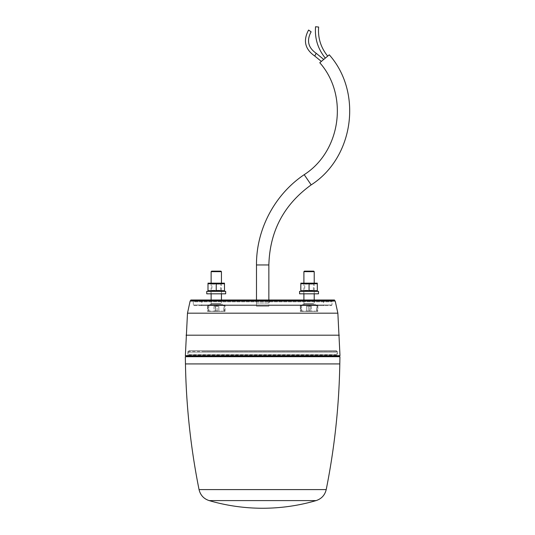 <?xml version="1.0" encoding="UTF-8"?>
<svg xmlns="http://www.w3.org/2000/svg" width="535" height="535" viewBox="0 0 535 535"><rect width="100%" height="100%" fill="white"/><g stroke="black" fill="none" stroke-linecap="round" stroke-linejoin="round"><path stroke-width="0.4" stroke-dasharray="2.67 2.01" d="M210.924 305.164L222.466 305.164L210.924 305.164M208.837 305.164L215.485 305.164L208.035 305.164L208.837 305.164L208.837 310.855L208.837 305.164M215.485 305.164L223.73 305.164L215.485 305.164L215.485 310.855L212.161 311.35L208.837 310.855L212.161 311.35L215.485 310.855L215.485 305.164M223.73 305.164L224.533 305.164L223.73 305.164L223.73 310.855L220.407 311.35L217.083 310.855L217.083 305.164L217.083 310.855L220.407 311.35L223.73 310.855L223.73 305.164M224.533 305.164L224.533 310.855L224.533 305.164M224.533 311.35L224.533 310.855L224.533 311.35L208.035 311.35L208.035 305.164L208.035 311.35L224.533 311.35M223.73 310.855L224.533 310.855L223.73 310.855M215.485 310.855L217.083 310.855L215.485 310.855M208.035 310.855L208.837 310.855L208.035 310.855M221.637 304.127L210.095 304.127L221.637 304.127M221.102 304.127L210.716 304.127L221.102 304.127M220.922 271.138L211.646 271.138M211.131 271.66L221.436 271.66M325.32 58.114L327.694 56.128L325.32 58.114M319.783 62.742L329.272 54.811M321.361 61.418L323.735 59.432L321.361 61.418M256.486 300.008L256.486 306.194L268.858 306.194L256.486 306.194L256.459 303.098L268.884 303.098L256.459 303.098L255.302 300.008L270.041 300.008L255.302 300.008M318.633 27.038L315.556 26.75M311.123 31.819L308.595 30.04M206.757 293.822L225.67 293.822L210.984 293.822L221.396 293.822L221.396 291.348L210.984 291.348L225.67 291.348L206.757 291.348M225.67 293.822L221.396 293.822L221.396 291.348L225.67 291.348M224.493 290.699L224.493 283.751L216.24 283.751L216.24 290.699L222.025 291.16M207.995 283.751L207.995 290.699L216.24 290.699M216.24 283.751L210.462 283.289M210.884 291.348L221.604 291.348L210.884 291.348L211.913 290.318L220.574 290.318L211.913 290.318L211.913 284.132L220.574 284.132L211.913 284.132L210.884 283.102L221.604 283.102L210.884 283.102M208.108 291.348L224.372 291.348L208.108 291.348M224.372 283.102L208.108 283.102M336.294 350.519L188.975 350.519L336.294 350.519L336.869 352.07L188.394 352.07L336.869 352.07L336.889 354.344L188.373 354.344L336.889 354.344L337.465 355.568L187.805 355.568L337.926 355.675L187.344 355.675L337.926 355.675M334.609 350.519L190.661 350.519L334.609 350.519M188.975 350.519L188.373 354.344L187.344 355.675M185.331 356.705L339.932 356.705M185.725 356.705L339.538 356.705L185.725 356.705M338.922 355.675L186.347 355.675L338.922 355.675M311.363 306.194L309.063 306.194L309.063 305.164L317.83 305.164L300.302 305.164L309.063 305.164L309.063 306.194L306.522 306.194L311.363 306.194L306.508 306.194L306.508 311.35L306.522 306.194L310.079 306.194L310.079 311.35L306.508 311.35L306.522 306.194L306.508 311.35L300.302 311.35L300.302 305.164L300.302 311.35L311.363 311.35L311.363 306.194L310.079 306.194L310.079 311.35L317.83 311.35L317.83 305.164L317.83 311.35L311.363 311.35L311.363 306.194M218.822 306.194L216.28 306.194L216.28 305.164L207.52 305.164L225.048 305.164L216.28 305.164L216.28 306.194L213.98 306.194L213.98 311.35L207.52 311.35L207.52 305.164L207.52 311.35L213.98 311.35L213.98 306.194L218.822 306.194L218.822 311.35L225.048 311.35L218.822 311.35L218.822 306.194L218.842 311.35L213.98 311.35L218.842 311.35L218.842 306.194L215.271 306.194L218.822 306.194M225.048 311.35L225.048 305.164L225.048 311.35M318.285 300.008L207.058 300.008L318.298 300.008L295.768 300.008L318.298 300.008L318.298 300.416L207.058 300.416L318.298 300.416L295.768 300.416L317.295 300.416L317.295 300.008L317.295 300.416L318.298 300.416A0.615 0.609 90 0 1 317.676 301.038L207.667 301.038L317.676 301.038A0.615 0.381 90 0 1 317.295 300.416A0.615 0.381 -90 0 0 317.676 301.038A0.615 0.609 90 0 0 318.285 300.416L318.298 300.008M249.872 301.038L275.478 301.038L249.872 301.038L250.487 300.008L274.856 300.008L250.487 300.008M335.211 301.038L190.139 301.038M185.357 355.675L339.992 355.675M338.26 355.675L187.089 355.675L338.26 355.675L337.638 355.079L187.705 355.079L337.638 355.079L337.518 351.555L201.595 351.555L337.498 351.555M187.838 351.555L201.595 351.555M190.226 301.038L335.124 301.038L190.226 301.038M190.861 300.008L334.489 300.008M323.481 300.008L201.869 300.008L323.481 300.008L323.568 304.963L201.782 304.963L201.16 305.572L324.183 305.572L201.16 305.572M193.984 305.572L331.359 305.572L193.984 305.572L193.369 304.977L193.255 301.807L332.088 301.807L193.255 301.807L192.473 300.008L332.877 300.008L192.473 300.008M207.058 300.008L229.582 300.008L207.052 300.008L207.052 300.416A0.615 0.609 90 0 0 207.667 301.038A0.615 0.609 90 0 1 207.058 300.416L207.052 300.008M211.231 300.008L221.336 300.008L211.231 300.008L211.231 305.164L221.336 305.164L211.231 305.164M304.014 300.008L314.119 300.008L304.014 300.008L304.014 305.164L314.119 305.164L304.014 305.164M213.98 306.194L215.271 306.194L215.271 311.35L215.271 306.194L213.98 306.194M256.486 306.194L268.858 306.194L256.486 306.194M303.706 305.164L315.249 305.164L303.706 305.164M301.62 305.164L308.267 305.164L300.817 305.164L301.62 305.164L301.62 310.855L301.62 305.164M308.267 305.164L316.513 305.164L308.267 305.164L308.267 310.855L304.943 311.35L301.62 310.855L304.943 311.35L308.267 310.855L308.267 305.164M316.513 305.164L317.308 305.164L316.513 305.164L316.513 310.855L313.189 311.35L309.865 310.855L309.865 305.164L309.865 310.855L313.189 311.35L316.513 310.855L316.513 305.164M317.308 305.164L317.308 310.855L317.308 305.164M317.308 311.35L317.308 310.855L317.308 311.35L300.817 311.35L300.817 305.164L300.817 311.35L317.308 311.35M316.513 310.855L317.308 310.855L316.513 310.855M308.267 310.855L309.865 310.855L308.267 310.855M300.817 310.855L301.62 310.855L300.817 310.855M314.419 304.127L302.877 304.127L314.419 304.127M313.885 304.127L303.499 304.127L313.885 304.127M313.704 271.138L304.428 271.138M303.907 271.66L314.219 271.66M317.308 290.699L317.308 283.751L309.063 283.751L309.063 290.699L314.847 291.16M300.817 283.751L300.817 290.699L309.063 290.699M309.063 283.751L303.285 283.289M303.706 291.348L314.426 291.348L303.706 291.348L304.736 290.318L313.396 290.318L304.736 290.318L304.736 284.132L313.396 284.132L304.736 284.132L303.706 283.102L314.426 283.102L303.706 283.102M300.931 291.348L317.195 291.348L300.931 291.348M317.195 283.102L300.931 283.102M299.58 293.822L318.492 293.822L303.806 293.822L314.219 293.822L314.219 291.348L303.806 291.348L318.492 291.348L299.58 291.348M318.492 293.822L314.219 293.822L314.219 291.348L318.492 291.348M220.748 303.719L211.131 303.719L220.748 303.719M256.486 264.959L268.858 264.959M304.201 174.671L311.176 184.889M209.152 500.599L316.111 500.599M326.216 489.585L199.047 489.585M185.458 363.92L339.805 363.92M338.922 356.089L186.347 356.089M187.491 313.182L337.859 313.182M186.073 335.198L339.277 335.198M334.502 300.443L190.841 300.443M201.869 300.008L201.782 304.963L323.568 304.963L324.183 305.572M193.369 304.977L331.981 304.977L193.369 304.977M250.487 300.416L274.856 300.416L250.487 300.416M208.048 300.416L229.582 300.416L208.048 300.416L208.048 300.008L208.048 300.416L207.052 300.416A0.615 0.615 0 0 0 207.667 301.038A0.615 0.381 -90 0 0 208.048 300.416A0.615 0.381 90 0 1 207.667 301.038A0.615 0.615 0 0 1 207.052 300.416L208.048 300.416M313.53 303.719L303.907 303.719L313.53 303.719M210.095 304.127L210.095 305.164M222.466 304.127L222.466 305.164M211.131 283.102L211.131 293.822M211.131 300.008L211.131 303.719L210.716 304.127M221.436 283.102L221.436 293.822M221.436 300.008L221.436 303.719L221.851 304.127M268.858 300.008L268.858 306.194L268.884 303.098L270.041 300.008M210.984 291.348L210.984 293.822M221.604 283.102L220.574 284.132L220.574 290.318L221.604 291.348M187.832 351.555L187.705 355.079L187.089 355.675M331.359 305.572L331.981 304.977L332.088 301.807L332.877 300.008M275.478 301.038L274.856 300.008M230.197 301.038L229.582 300.008M221.336 300.008L221.336 305.164M295.146 301.038L295.768 300.008M314.119 300.008L314.119 305.164M317.676 301.038A0.615 0.615 0 0 0 318.298 300.416A0.615 0.615 0 0 1 317.676 301.038M302.877 304.127L302.877 305.164M315.249 304.127L315.249 305.164M303.907 283.102L303.907 293.822M303.907 300.008L303.907 303.719L303.499 304.127M314.219 283.102L314.219 293.822M314.219 300.008L314.219 303.719L314.633 304.127M314.426 283.102L313.396 284.132L313.396 290.318L314.426 291.348M303.806 291.348L303.806 293.822"/><path stroke-width="0.8" d="M211.131 271.66L211.646 271.138L220.922 271.138L221.436 271.66L211.131 271.66L211.131 283.102M304.201 174.671L311.176 184.889C353.795 157.638 362.837 92.662 329.272 54.811L319.783 62.742C348.659 95.31 340.882 151.218 304.201 174.671C274.696 194.472 256.225 229.421 256.486 264.959L256.486 300.008M325.32 58.114C317.897 48.953 314.647 38.5 315.556 26.75L318.633 27.038C317.79 37.938 320.813 47.635 327.694 56.128M321.361 61.418L314.727 56.014L316.192 53.286C308.113 47.642 306.428 40.486 311.123 31.819L308.595 30.04C302.91 40.52 304.957 49.18 314.727 56.014L316.192 53.286L323.735 59.432M225.67 291.348L225.67 293.822L225.67 291.348L206.757 291.348L206.757 293.822L225.67 293.822M216.24 290.699L207.995 290.699L207.995 283.751L216.24 283.751L216.24 290.699L224.493 290.699L224.493 283.751L216.24 283.751M222.025 291.16L224.493 290.699M210.462 283.289L207.995 283.751M207.975 283.162L224.506 283.162M209.152 500.599A190.721 190.721 0 0 0 316.111 500.599L209.152 500.599C203.741 498.801 200.378 495.129 199.047 489.585L326.216 489.585C334.529 448.103 339.063 406.219 339.805 363.92L185.458 363.92L185.331 356.705L339.932 356.705L339.805 363.92M186.347 355.675L185.725 356.705M338.922 355.675L339.538 356.705M337.859 313.182L335.211 301.038L190.139 301.038L187.491 313.182L185.357 355.675L339.992 355.675L337.859 313.182L187.491 313.182M190.841 300.443L334.502 300.443L334.489 300.008L190.861 300.008L190.226 301.038M303.907 271.66L304.428 271.138L313.704 271.138L314.219 271.66L303.907 271.66L303.907 283.102M309.063 290.699L300.817 290.699L300.817 283.751L309.063 283.751L309.063 290.699L317.308 290.699L317.308 283.751L309.063 283.751M314.847 291.16L317.308 290.699M303.285 283.289L300.817 283.751M300.797 283.162L317.329 283.162M318.492 291.348L318.492 293.822L318.492 291.348L299.58 291.348L299.58 293.822L318.492 293.822M311.176 184.889C283.871 204.604 269.767 231.294 268.858 264.959L256.486 264.959M186.347 356.089L338.922 356.089M339.277 335.198L186.073 335.198M211.131 293.822L211.131 300.008M221.436 271.66L221.436 283.102M221.436 293.822L221.436 300.008M268.858 264.959L268.858 300.008M326.216 489.585C324.892 495.129 321.522 498.801 316.111 500.599M199.047 489.585C190.734 448.103 186.207 406.219 185.458 363.92M334.502 300.443L335.124 301.038M303.907 293.822L303.907 300.008M314.219 271.66L314.219 283.102M314.219 293.822L314.219 300.008"/></g></svg>
